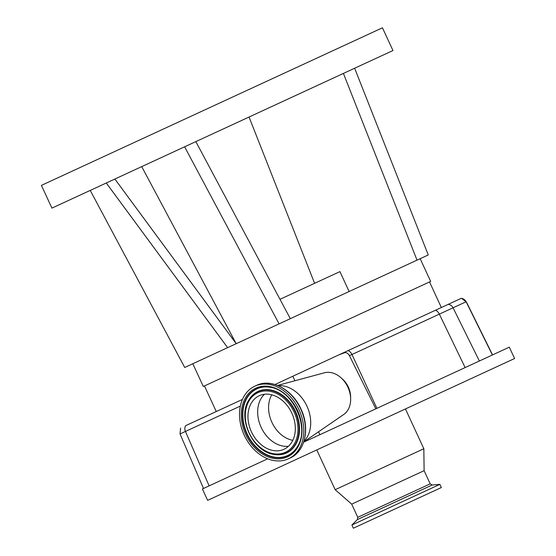 <?xml version="1.0" encoding="UTF-8"?>
<svg xmlns="http://www.w3.org/2000/svg" width="556" height="556" viewBox="0 0 556 556"><rect width="100%" height="100%" fill="white"/><g stroke="black" fill="none" stroke-linecap="round" stroke-linejoin="round"><path stroke-width="0.83" d="M114.863 179.032L51.923 208.118L41.422 185.377L382.452 27.8L392.96 50.533L114.863 179.032L236.196 343.691L184.717 367.474L90.239 190.416M249.046 117.031L314.599 283.317M343.42 73.427L417.021 260.132M354.652 68.235L428.252 254.947L420.162 258.686L290.322 318.678L195.844 141.62M420.162 258.686L430.671 281.419L402.787 294.305L203.315 386.469L192.807 363.735M279.988 299.309L339.924 271.62L349.112 291.511M275.005 384.509L338.882 354.867L344.24 352.838A4.921 3.718 65.2 0 1 349.418 355.638L375.828 408.841L303.666 442.187M461.41 298.252L466.109 301.762A6.262 6.234 -114.8 0 0 461.272 298.315L338.882 354.867M242.409 399.444L185.586 425.701A6.262 5.379 65.2 0 0 185.44 431.449L180.04 433.944L203.517 488.46M292.803 376.162L294.93 380.756M318.518 431.817L319.853 434.702M350.621 397.797A19.411 14.651 -114.8 0 0 341.634 378.358M277.611 385.433L324.44 372.784A23.164 17.486 65.2 0 1 347.924 387.247A23.164 17.486 65.2 0 1 343.719 414.498L303.736 441.971M278.139 385.649A31.935 24.103 65.2 0 1 306.947 406.179A31.935 24.103 65.2 0 1 303.91 441.429M267.707 458.797L202.398 488.974L207.645 500.344L252.327 479.703L514.578 358.523L509.324 347.159L375.828 408.841M288.425 458.811A40.011 30.198 65.2 0 1 244.23 435.16A40.011 30.198 65.2 0 1 254.863 386.177A40.011 30.198 65.2 0 1 299.052 409.828A40.011 30.198 65.2 0 1 288.425 458.811L290.093 458.04A40.011 30.198 65.2 0 0 300.726 409.056A40.011 30.198 65.2 0 0 256.531 385.405C271.238 378.038 292.449 389.492 300.977 409.021C310.241 428.155 305.188 451.625 290.093 458.04M254.863 386.177L256.531 385.405M405.449 408.952L423.832 448.734L420.308 450.367L335.164 489.704L316.781 449.922M423.832 448.734L424.11 470.682L351.698 504.139L335.164 489.704M436.384 485.979L351.892 525.017L353.366 528.2L441.353 487.542L439.879 484.359L436.384 485.979M259.27 395.726A29.489 22.254 65.2 0 1 291.844 413.157A29.489 22.254 65.2 0 1 284.012 449.262A29.489 22.254 65.2 0 1 251.437 431.831A29.489 22.254 65.2 0 1 259.27 395.726M288.501 446.239A29.489 22.254 65.2 0 1 261.146 427.342A29.489 22.254 65.2 0 1 264.489 394.267M292.81 440.31A28.293 21.357 65.2 0 1 271.926 422.365A28.293 21.357 65.2 0 1 271.794 394.823M184.613 146.805L279.091 323.87L290.322 318.678M279.091 323.87L236.196 343.691L141.717 166.626M106.286 183L227.619 347.653M492.401 354.978L466.109 301.762L439.344 314.133A6.262 3.989 -114.8 0 0 435.466 310.241M479.355 361.004L453.064 307.795A6.262 6.234 -114.8 0 0 448.219 304.347M344.386 352.323A6.262 3.802 65.2 0 0 344.24 352.838M349.418 355.638L351.99 354.492L376.912 408.34M348.112 350.6A6.262 3.989 65.2 0 1 351.99 354.492L439.344 314.133L465.129 367.579M240.324 406.088L185.44 431.449L209.119 485.874M424.11 470.682L430.191 483.852L357.779 517.309L357.376 519.575L351.892 525.017M255.781 388.164A37.815 28.544 65.2 0 1 297.55 410.523A37.815 28.544 65.2 0 1 287.508 456.823A37.815 28.544 65.2 0 1 245.731 434.465A37.815 28.544 65.2 0 1 255.781 388.164M256.538 388.832A36.891 27.842 65.2 0 1 270.452 387.317C292.824 390.27 309.907 427.244 297.662 446.204A36.891 27.842 65.2 0 1 287.487 455.816A36.891 27.842 65.2 0 1 246.739 434A36.891 27.842 65.2 0 1 256.538 388.832M430.191 483.852L432.179 485.006L357.376 519.575M297.731 446.079A36.703 27.703 65.2 0 1 287.681 455.517A36.703 27.703 65.2 0 1 247.142 433.819A36.703 27.703 65.2 0 1 256.886 388.88A36.703 27.703 65.2 0 1 270.591 387.344M248.629 400.362A33.923 25.604 65.2 0 1 248.699 400.237A33.923 25.604 65.2 0 1 258.053 391.403A33.923 25.604 65.2 0 1 295.528 411.461A33.923 25.604 65.2 0 1 286.514 452.994A33.923 25.604 65.2 0 1 273.719 454.391A33.923 25.604 65.2 0 1 273.58 454.363M273.441 454.335C252.716 451.444 237.329 418.14 248.56 400.487A33.735 25.458 65.2 0 1 257.859 391.702A33.735 25.458 65.2 0 1 295.125 411.642A33.735 25.458 65.2 0 1 286.159 452.945A33.735 25.458 65.2 0 1 273.441 454.335L273.719 454.391M257.88 392.71A32.811 24.763 65.2 0 1 294.124 412.107A32.811 24.763 65.2 0 1 285.402 452.278A32.811 24.763 65.2 0 1 249.164 432.881A32.811 24.763 65.2 0 1 257.88 392.71M204.448 385.947L216.27 411.523M429.531 281.941L441.353 307.524M180.568 428.023L180.04 433.944M466.262 301.693L492.56 354.902M351.698 504.139L357.779 517.309M432.179 485.006L439.879 484.359"/></g></svg>
